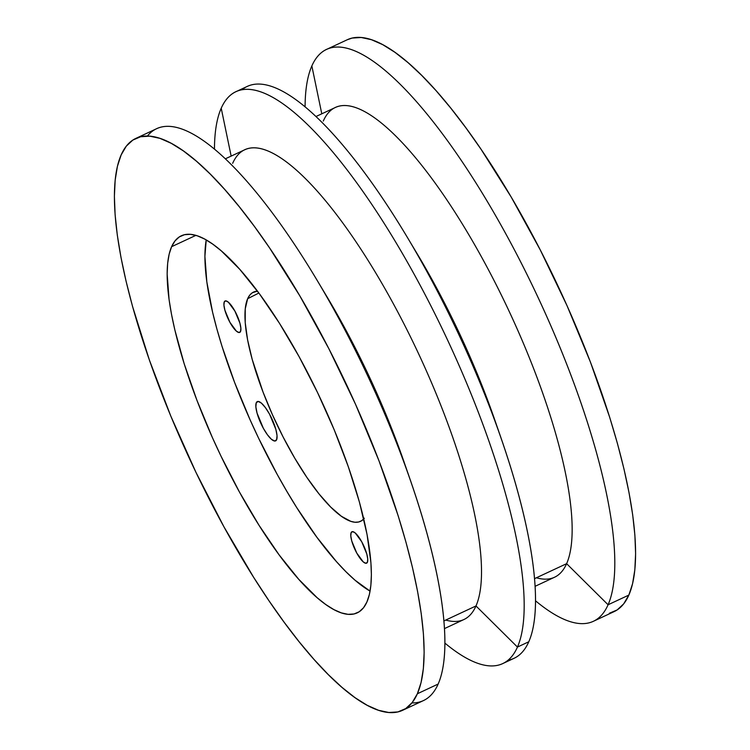<?xml version="1.0" encoding="UTF-8"?>
<svg xmlns="http://www.w3.org/2000/svg" width="750" height="750" viewBox="0 0 750 750"><rect width="100%" height="100%" fill="white"/><g stroke="black" fill="none" stroke-linecap="round" stroke-linejoin="round"><path stroke-width="1.12" d="M256.275 402.731L258.244 401.438L261.459 403.163L265.425 407.644L269.559 414.188L275.841 429.337L277.041 435.628L276.619 439.734A21.675 5.963 65 0 1 275.616 440.869A21.675 5.963 65 0 1 262.162 426.047A21.675 5.963 65 0 1 256.275 402.731A21.675 5.963 65 0 1 257.288 401.597A21.675 5.963 65 0 1 270.731 416.419A21.675 5.963 65 0 1 276.619 439.734L274.659 441.028L271.444 439.303L267.469 434.822L263.344 428.278L257.062 413.128L255.863 406.837L256.275 402.731M224.269 301.894L225.834 300.863L228.412 302.25L234.891 311.062L239.916 323.184L240.872 328.219L240.544 331.5A17.334 4.772 65 0 1 239.738 332.409A17.334 4.772 65 0 1 228.975 320.55A17.334 4.772 65 0 1 224.269 301.894A17.334 4.772 65 0 1 225.075 300.984A17.334 4.772 65 0 1 235.838 312.844A17.334 4.772 65 0 1 240.544 331.5L238.969 332.531L236.4 331.153L229.922 322.341L224.897 310.219L223.931 305.184L224.269 301.894M351.131 532.65L352.697 531.628L355.275 533.006L361.753 541.819L366.778 553.941L367.734 558.975L367.406 562.256A17.334 4.772 65 0 1 366.6 563.166A17.334 4.772 65 0 1 355.837 551.316A17.334 4.772 65 0 1 351.131 532.65A17.334 4.772 65 0 1 351.938 531.75A17.334 4.772 65 0 1 362.691 543.6A17.334 4.772 65 0 1 367.406 562.256L365.831 563.288L363.263 561.909L356.775 553.097L351.75 540.975L350.794 535.941L351.131 532.65M363.741 518.944A126.497 34.8 65 0 1 360.225 521.475A126.497 34.8 65 0 1 281.756 434.325A126.497 34.8 65 0 1 247.65 298.706L258.863 293.034L247.65 298.706L249.713 295.191L252.328 292.753L257.456 291.15A126.497 34.8 65 0 0 253.266 292.219L253.294 292.2M206.222 239.925A208.041 57.234 -115 0 0 255.159 430.912A208.041 57.234 -115 0 0 370.078 591.122L354.975 580.153L345.909 571.697L336.469 561.647L316.828 537.188L296.812 507.712L286.903 491.438L277.181 474.356L258.703 438.403L250.116 419.878L234.675 382.631L222 346.312L216.872 328.931L212.606 312.309L206.831 281.934L204.909 256.359L206.222 239.925M171.609 246.694L195.881 235.369L171.609 246.694L169.153 254.175L167.662 263.306L167.147 273.975L169.069 299.559L171.487 314.213L174.844 329.925L184.238 363.928L196.912 400.247L212.353 437.494L220.941 456.019L239.419 491.972L259.05 525.328L279.066 554.803L298.706 579.263L317.213 597.769L325.819 604.556L333.881 609.609L341.325 612.881L348.066 614.334L354.056 613.959L359.222 611.756L363.525 607.744L366.919 601.969A208.041 57.234 65 0 1 357.225 612.863A208.041 57.234 65 0 1 228.122 470.578A208.041 57.234 65 0 1 171.609 246.694A208.041 57.234 65 0 1 181.303 235.8A208.041 57.234 65 0 1 310.406 378.094A208.041 57.234 65 0 1 366.919 601.969L369.375 594.487L370.866 585.356L371.381 574.688L370.912 562.566L367.05 534.45L359.428 502.116L348.337 466.781L334.209 429.816L317.587 392.644L299.109 356.691L279.488 323.334L259.472 293.859L239.822 269.4L221.316 250.894L212.709 244.106L204.647 239.053L197.213 235.781L190.463 234.328L184.481 234.713L179.306 236.916L175.003 240.919L171.609 246.694M147.403 136.05A315.534 86.803 65 0 1 316.678 279.591A315.534 86.803 65 0 1 410.644 480.984A315.534 86.803 65 0 1 438.15 684.056L417.375 693.75A315.534 86.803 65 0 1 402.675 710.278A315.534 86.803 65 0 1 206.869 494.466A315.534 86.803 65 0 1 121.153 154.913L126.3 146.156L132.825 140.081L140.672 136.734L149.747 136.163L159.975 138.366L171.263 143.325L183.488 150.984L196.537 161.287L210.291 174.113L224.616 189.356L239.362 206.859L254.409 226.453L269.587 247.95L299.794 295.828L328.828 348.647L355.575 404.372L379.003 460.856L398.222 515.944L406.003 542.297L412.472 567.516L417.562 591.347L421.228 613.575L423.431 633.984L424.144 652.369L423.366 668.559L421.106 682.397L417.375 693.75L438.15 684.056A315.534 86.803 -115 0 0 352.434 344.513A315.534 86.803 -115 0 0 156.628 128.7L135.853 138.394A315.534 86.803 65 0 1 331.669 354.197A315.534 86.803 65 0 1 417.375 693.75L412.228 702.506L405.703 708.591L397.866 711.928L388.781 712.5L378.553 710.297L367.266 705.337L355.041 697.678L341.991 687.375L328.238 674.55L313.912 659.316L299.166 641.812L284.128 622.209L268.941 600.712L253.763 577.509L223.997 526.922L195.975 472.387L170.766 416.006L149.344 359.953L132.525 306.366L126.056 281.147L120.966 257.316L117.3 235.087L115.106 214.678L114.394 196.294L115.172 180.103L117.431 166.266L121.153 154.913A315.534 86.803 65 0 1 135.853 138.394M221.222 108.225L231.159 156.103L221.222 108.225A315.534 86.803 65 0 1 235.922 91.697A315.534 86.803 65 0 1 431.737 307.509A315.534 86.803 65 0 1 517.453 647.062A315.534 86.803 -115 0 0 414.6 275.053A315.534 86.803 -115 0 0 221.222 108.225A315.534 86.803 -115 0 0 214.462 149.184A315.534 86.803 65 0 1 221.222 108.225M232.659 163.341A259.191 71.306 65 0 1 391.509 300.375A259.191 71.306 65 0 1 475.988 605.953L517.453 647.062L528.778 641.775A315.534 86.803 -115 0 0 443.062 302.222A315.534 86.803 -115 0 0 247.256 86.419L235.922 91.697M444.488 628.594L463.912 619.528A259.191 71.306 -115 0 0 475.988 605.953L443.925 620.916L475.988 605.953A259.191 71.306 -115 0 0 405.581 327.037A259.191 71.306 -115 0 0 244.744 149.766L225.309 158.831M326.925 296.7A259.191 71.306 65 0 1 404.119 462.141A259.191 71.306 -115 0 0 326.934 296.709L316.678 279.591M323.287 121.05A259.191 71.306 65 0 1 482.137 258.094A259.191 71.306 65 0 1 566.625 563.672L608.081 604.772L628.847 595.087A315.534 86.803 -115 0 0 543.131 255.534A315.534 86.803 -115 0 0 347.325 39.722L326.55 49.416A315.534 86.803 65 0 1 522.366 265.228A315.534 86.803 65 0 1 608.081 604.772A315.534 86.803 -115 0 0 505.228 232.772A315.534 86.803 -115 0 0 311.85 65.944A315.534 86.803 65 0 1 326.55 49.416M311.85 65.944L321.788 113.812L311.85 65.944A315.534 86.803 -115 0 0 305.091 106.894A315.534 86.803 65 0 1 311.85 65.944M535.116 586.303L554.541 577.238A259.191 71.306 -115 0 0 566.625 563.672L534.553 578.634L566.625 563.672A259.191 71.306 -115 0 0 496.209 284.747A259.191 71.306 -115 0 0 335.372 107.475L315.938 116.541M417.553 254.419A259.191 71.306 65 0 1 494.747 419.859A259.191 71.306 -115 0 0 417.562 254.428L407.306 237.309A315.534 86.803 65 0 1 501.272 438.703A315.534 86.803 65 0 1 528.778 641.775L517.453 647.062A315.534 86.803 65 0 1 502.744 663.581A315.534 86.803 65 0 1 444.909 643.106A315.534 86.803 -115 0 0 517.453 647.062L475.988 605.953A259.191 71.306 65 0 1 445.753 620.062M241.931 89.803A315.534 86.803 65 0 1 407.306 237.309M364.341 518.231L361.725 520.669L358.584 522.009L354.947 522.244L350.841 521.353L341.419 516.3L330.666 507.028L319.012 493.903L306.9 477.422L294.788 458.231L283.144 437.053L272.428 414.713L263.034 392.072L252.206 359.419L247.575 339.759L245.222 322.669L245.25 308.803L247.65 298.706A126.497 34.8 65 0 1 253.266 292.219M609.328 613.266L617.175 609.919L623.7 603.844L628.847 595.087L632.569 583.734L634.828 569.897L635.606 553.706L634.894 535.322L632.7 514.913L629.034 492.684L623.944 468.853L617.475 443.634L609.684 417.281L590.475 362.194L567.047 305.709L540.3 249.984L511.266 197.166L481.059 149.288L465.872 127.791L450.834 108.188L436.088 90.684L421.762 75.45L408.009 62.625L394.959 52.322L382.734 44.663L371.447 39.703L361.219 37.5L352.134 38.072L347.231 39.769M502.744 663.581L514.078 658.303A315.534 86.803 -115 0 0 528.778 641.775A315.534 86.803 65 0 1 508.069 660.197M593.372 621.3L614.147 611.606A315.534 86.803 -115 0 0 628.847 595.087L608.081 604.772A315.534 86.803 65 0 1 593.372 621.3A315.534 86.803 65 0 1 535.538 600.816A315.534 86.803 -115 0 0 608.081 604.772L566.625 563.672A259.191 71.306 65 0 1 536.381 577.772M402.675 710.278L423.45 700.584A315.534 86.803 -115 0 0 438.15 684.056A315.534 86.803 65 0 1 411.891 702.928M410.644 480.984L404.109 462.141M501.272 438.703L494.747 419.85"/></g></svg>
